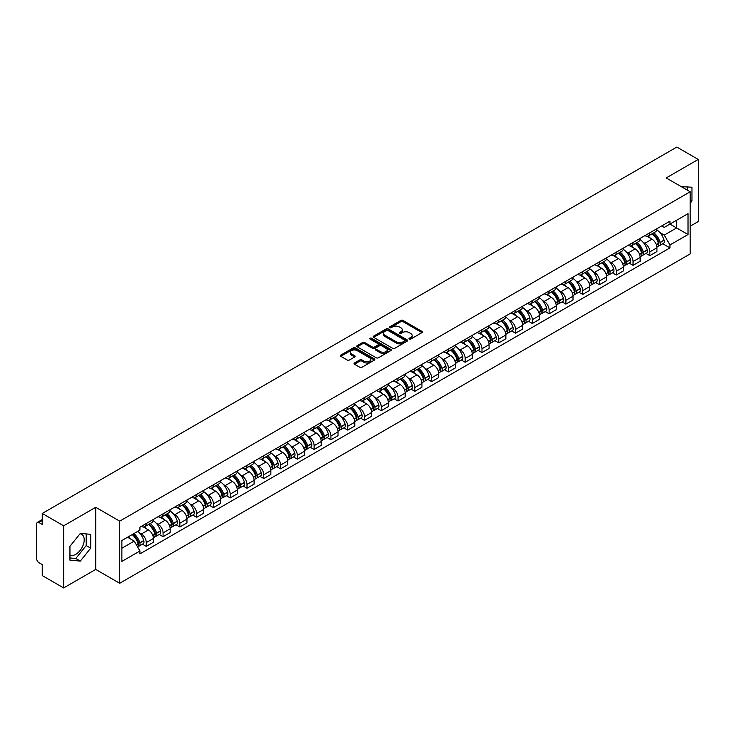 <?xml version="1.0" encoding="UTF-8"?>
<svg xmlns="http://www.w3.org/2000/svg" width="735" height="735" viewBox="0 0 735 735"><rect width="100%" height="100%" fill="white"/><g stroke="black" fill="none" stroke-linecap="round" stroke-linejoin="round"><path stroke-width="1.1" d="M409.276 339.101A1.047 0.606 0 0 0 410.755 339.101L421.982 332.615A1.498 0.864 0 0 0 422.414 332.009A1.498 0.864 0 0 0 421.982 331.402L402.964 320.423A1.498 0.864 0 0 0 400.851 320.423L389.633 326.9A1.047 0.606 0 0 0 391.112 327.755L392.563 326.919A4.777 2.756 0 0 1 399.325 326.919L400.906 327.828A4.777 2.756 0 0 1 402.311 329.785A4.777 2.756 0 0 1 400.906 331.733L399.454 332.569A1.047 0.606 0 0 0 400.933 333.424L402.385 332.587A4.777 2.756 0 0 1 409.147 332.587L410.727 333.506A4.777 2.756 0 0 1 412.133 335.454A4.777 2.756 0 0 1 410.727 337.402L409.276 338.247A1.047 0.606 0 0 0 409.276 339.101L409.276 338.247M681.373 186.708A11.87 6.854 -60 0 1 682.99 187.232A11.87 6.854 -60 0 1 684.248 188.371M79.986 533.821A11.87 6.854 -60 0 1 81.741 534.354A11.87 6.854 -60 0 1 83.56 543.863A11.87 6.854 -60 0 1 75.806 554.328A11.87 6.854 -60 0 1 69.944 554.953M354.49 362.989A1.498 0.864 0 0 0 354.05 363.595A1.498 0.864 0 0 0 354.49 364.202L359.828 367.279A1.498 0.864 0 0 0 361.932 367.279L374.4 360.086A1.498 0.864 0 0 0 374.841 359.479A1.498 0.864 0 0 0 374.4 358.873L355.391 347.894A1.498 0.864 0 0 0 353.278 347.894L340.81 355.088A1.498 0.864 0 0 0 340.378 355.694A1.498 0.864 0 0 0 340.81 356.31L347.26 360.031A1.498 0.864 0 0 0 349.373 360.031L354.702 356.944A1.498 0.864 0 0 0 355.143 356.337A1.498 0.864 0 0 0 354.702 355.731L351.505 353.884A3.997 2.306 0 0 1 350.338 352.249A3.997 2.306 0 0 1 352.8 350.126A3.997 2.306 0 0 1 357.155 350.623L369.668 357.844A3.997 2.306 0 0 1 370.844 359.479A3.997 2.306 0 0 1 368.373 361.611A3.997 2.306 0 0 1 364.018 361.106L361.932 359.902A1.498 0.864 0 0 0 359.828 359.902L354.49 362.989L354.49 364.202M119.704 521.152L95.715 507.297L63.651 525.81L42.235 513.453L676.834 147.064L698.25 159.431L666.186 177.944L690.183 191.789L119.704 521.152L119.704 583.278L690.183 253.915L690.183 191.789M392.674 348.316A1.498 0.864 0 0 0 394.778 348.316L407.245 341.123A1.498 0.864 0 0 0 407.686 340.516A1.498 0.864 0 0 0 407.245 339.91L388.236 328.931A1.498 0.864 0 0 0 386.123 328.931L373.656 336.125A1.498 0.864 0 0 0 373.224 336.731A1.498 0.864 0 0 0 373.656 337.347L392.674 348.316M370.431 339.322A1.047 0.606 0 0 1 371.497 339.469L371.497 338.229L390.818 349.391A1.498 0.864 0 0 1 391.259 349.998A1.498 0.864 0 0 1 390.818 350.604L378.36 357.798A1.498 0.864 0 0 1 376.246 357.798L357.238 346.828L362.566 343.769L362.566 342.528L357.238 345.606A1.498 0.864 0 0 0 356.797 346.213A1.498 0.864 0 0 0 357.238 346.828L357.238 345.606M362.566 343.769A1.498 0.864 0 0 1 364.679 343.769L364.679 342.528A1.498 0.864 0 0 0 362.566 342.528M364.679 342.528L372.388 346.975A1.498 0.864 0 0 0 374.501 346.975L378.038 344.935A1.498 0.864 0 0 0 378.479 344.329A1.498 0.864 0 0 0 378.038 343.714L370.017 339.083A1.047 0.606 0 0 1 371.497 338.229M63.651 525.81L63.651 587.936L42.235 575.569L42.235 564.572L38.9 562.652A3.041 1.755 -120 0 1 36.75 558.922L36.75 523.761A3.041 1.755 -120 0 1 37.384 522.374L42.235 519.562M690.183 226.205L698.25 221.547L698.25 159.431M63.651 587.936L95.715 569.423L119.704 583.278M42.235 513.453L42.235 524.45L38.9 522.521A3.041 1.755 -120 0 0 37.384 522.374M649.832 232.793A7.001 4.043 60 0 1 648.38 235.935L655.482 231.837A7.001 4.043 -120 0 0 656.934 228.695M643.088 242.256L644.88 243.294A7.001 4.043 60 0 1 649.832 251.866L656.934 247.768A7.001 4.043 -120 0 0 651.982 239.187L646.901 236.257M656.934 247.768L656.934 251.554L649.832 255.651L645.982 253.428M648.38 235.935A7.001 4.043 60 0 1 644.935 235.623M649.832 251.866L649.832 255.651M633.046 242.486A7.001 4.043 60 0 1 631.595 245.628L638.697 241.53A7.001 4.043 -120 0 0 640.148 238.388M629.197 263.121L633.046 265.344L640.148 261.247L640.148 257.452A7.001 4.043 -120 0 0 635.196 248.88L630.115 245.949M631.595 245.628A7.001 4.043 60 0 1 628.149 245.306M626.303 251.949L628.094 252.978A7.001 4.043 60 0 1 633.046 261.559L633.046 265.344M616.261 252.179A7.001 4.043 60 0 1 614.809 255.321L621.911 251.214A7.001 4.043 -120 0 0 623.363 248.072M612.411 272.814L616.261 275.037L623.363 270.93L623.363 267.145A7.001 4.043 -120 0 0 618.411 258.573L613.33 255.642M614.809 255.321A7.001 4.043 60 0 1 611.364 254.999M609.526 261.642L611.309 262.671A7.001 4.043 60 0 1 616.261 271.243L616.261 275.037M599.475 261.862A7.001 4.043 60 0 1 598.024 265.004L605.125 260.907A7.001 4.043 -120 0 0 606.577 257.764M595.626 282.506L599.475 284.73L606.577 280.623L606.577 276.838A7.001 4.043 -120 0 0 601.625 268.266L596.544 265.326M598.024 265.004A7.001 4.043 60 0 1 594.578 264.692M592.741 271.325L594.523 272.363A7.001 4.043 60 0 1 599.475 280.935L599.475 284.73M582.69 271.555A7.001 4.043 60 0 1 581.238 274.697L588.34 270.599A7.001 4.043 -120 0 0 589.792 267.457M578.84 292.19L582.69 294.413L589.792 290.316L589.792 286.531A7.001 4.043 -120 0 0 584.839 277.959L579.759 275.019M581.238 274.697A7.001 4.043 60 0 1 577.793 274.385M575.955 281.018L577.747 282.056A7.001 4.043 60 0 1 582.69 290.628L582.69 294.413M565.904 281.248A7.001 4.043 60 0 1 564.462 284.39L571.554 280.292A7.001 4.043 -120 0 0 573.006 277.15M562.054 301.883L565.904 304.106L573.006 300.009L573.006 296.214A7.001 4.043 -120 0 0 568.063 287.642L562.973 284.711M564.462 284.39A7.001 4.043 60 0 1 561.007 284.068M559.17 290.711L560.961 291.749A7.001 4.043 60 0 1 565.904 300.321L565.904 304.106M549.118 290.941A7.001 4.043 60 0 1 547.676 294.083L554.778 289.976A7.001 4.043 -120 0 0 556.22 286.834M545.269 311.576L549.118 313.799L556.22 309.701L556.22 305.907A7.001 4.043 -120 0 0 551.278 297.335L546.188 294.404M547.676 294.083A7.001 4.043 60 0 1 544.231 293.761M542.384 300.404L544.176 301.433A7.001 4.043 60 0 1 549.118 310.005L549.118 313.799M532.333 300.624A7.001 4.043 60 0 1 530.89 303.766L537.992 299.669A7.001 4.043 -120 0 0 539.435 296.527M528.483 321.269L532.333 323.492L539.435 319.385L539.435 315.6A7.001 4.043 -120 0 0 534.492 307.028L529.402 304.088M530.89 303.766A7.001 4.043 60 0 1 527.445 303.454M525.599 310.096L527.39 311.125A7.001 4.043 60 0 1 532.333 319.697L532.333 323.492M515.547 310.317A7.001 4.043 60 0 1 514.105 313.459L521.207 309.362A7.001 4.043 -120 0 0 522.649 306.219M511.698 330.952L515.557 333.175L522.649 329.078L522.649 325.293A7.001 4.043 -120 0 0 517.706 316.721L512.617 313.781M514.105 313.459A7.001 4.043 60 0 1 510.66 313.147M508.813 319.78L510.604 320.818A7.001 4.043 60 0 1 515.557 329.39L515.557 333.175M498.771 320.01A7.001 4.043 60 0 1 497.319 323.152L504.421 319.054A7.001 4.043 -120 0 0 505.864 315.912M494.912 340.645L498.771 342.868L505.873 338.771L505.873 334.976A7.001 4.043 -120 0 0 500.921 326.404L495.84 323.473M497.319 323.152A7.001 4.043 60 0 1 493.874 322.84M492.027 329.473L493.819 330.511A7.001 4.043 60 0 1 498.771 339.083L498.771 342.868M481.985 329.703A7.001 4.043 60 0 1 480.534 332.845L487.636 328.738A7.001 4.043 -120 0 0 489.087 325.596M478.127 350.338L481.985 352.561L489.087 348.463L489.087 344.669A7.001 4.043 -120 0 0 484.135 336.097L479.055 333.166M480.534 332.845A7.001 4.043 60 0 1 477.088 332.523M475.242 339.166L477.033 340.195A7.001 4.043 60 0 1 481.985 348.767L481.985 352.561M465.2 339.386A7.001 4.043 60 0 1 463.748 342.528L470.85 338.431A7.001 4.043 -120 0 0 472.302 335.289M461.35 360.031L465.2 362.254L472.302 358.147L472.302 354.362A7.001 4.043 -120 0 0 467.35 345.79L462.269 342.859M463.748 342.528A7.001 4.043 60 0 1 460.303 342.216M458.456 348.859L460.248 349.888A7.001 4.043 60 0 1 465.2 358.459L465.2 362.254M448.414 349.079A7.001 4.043 60 0 1 446.963 352.221L454.065 348.124A7.001 4.043 -120 0 0 455.516 344.981M444.565 369.714L448.414 371.938L455.516 367.84L455.516 364.055A7.001 4.043 -120 0 0 450.564 355.483L445.483 352.543M446.963 352.221A7.001 4.043 60 0 1 443.517 351.909M441.671 358.542L443.462 359.58A7.001 4.043 60 0 1 448.414 368.152L448.414 371.938M431.629 358.772A7.001 4.043 60 0 1 430.177 361.914L437.279 357.816A7.001 4.043 -120 0 0 438.731 354.674M427.779 379.407L431.629 381.63L438.731 377.533L438.731 373.748A7.001 4.043 -120 0 0 433.779 365.166L428.698 362.236M430.177 361.914A7.001 4.043 60 0 1 426.732 361.602M424.885 368.235L426.677 369.273A7.001 4.043 60 0 1 431.629 377.845L431.629 381.63M414.843 368.465A7.001 4.043 60 0 1 413.392 371.607L420.493 367.509A7.001 4.043 -120 0 0 421.945 364.367M410.994 389.1L414.843 391.323L421.945 387.226L421.945 383.431A7.001 4.043 -120 0 0 416.993 374.859L411.912 371.928M413.392 371.607A7.001 4.043 60 0 1 409.946 371.285M408.1 377.928L409.891 378.957A7.001 4.043 60 0 1 414.843 387.538L414.843 391.323M398.058 378.158A7.001 4.043 60 0 1 396.606 381.3L403.708 377.193A7.001 4.043 -120 0 0 405.16 374.051M394.208 398.793L398.058 401.016L405.16 396.918L405.16 393.124A7.001 4.043 -120 0 0 400.207 384.552L395.127 381.621M396.606 381.3A7.001 4.043 60 0 1 393.161 380.978M391.314 387.621L393.106 388.65A7.001 4.043 60 0 1 398.058 397.222L398.058 401.016M381.272 387.841A7.001 4.043 60 0 1 379.82 390.983L386.922 386.886A7.001 4.043 -120 0 0 388.374 383.743M377.423 408.485L381.272 410.709L388.374 406.602L388.374 402.817A7.001 4.043 -120 0 0 383.422 394.245L378.341 391.305M379.82 390.983A7.001 4.043 60 0 1 376.375 390.671M374.528 397.313L376.32 398.342A7.001 4.043 60 0 1 381.272 406.914L381.272 410.709M364.487 397.534A7.001 4.043 60 0 1 363.035 400.676L370.137 396.578A7.001 4.043 -120 0 0 371.588 393.436M360.637 418.169L364.487 420.392L371.588 416.295L371.588 412.51A7.001 4.043 -120 0 0 366.636 403.938L361.556 400.998M363.035 400.676A7.001 4.043 60 0 1 359.59 400.364M357.743 406.997L359.534 408.035A7.001 4.043 60 0 1 364.487 416.607L364.487 420.392M347.701 407.227A7.001 4.043 60 0 1 346.249 410.369L353.351 406.271A7.001 4.043 -120 0 0 354.803 403.129M343.851 427.862L347.701 430.085L354.803 425.988L354.803 422.193A7.001 4.043 -120 0 0 349.851 413.621L344.77 410.69M346.249 410.369A7.001 4.043 60 0 1 342.804 410.047M340.966 416.69L342.749 417.728A7.001 4.043 60 0 1 347.701 426.3L347.701 430.085M330.915 416.92A7.001 4.043 60 0 1 329.464 420.062L336.566 415.955A7.001 4.043 -120 0 0 338.017 412.813M327.066 437.555L330.915 439.778L338.017 435.68L338.017 431.886A7.001 4.043 -120 0 0 333.065 423.314L327.985 420.383M329.464 420.062A7.001 4.043 60 0 1 326.018 419.74M324.181 426.383L325.972 427.412A7.001 4.043 60 0 1 330.915 435.984L330.915 439.778M314.13 426.603A7.001 4.043 60 0 1 312.678 429.745L319.78 425.648A7.001 4.043 -120 0 0 321.232 422.506M310.28 447.248L314.13 449.471L321.232 445.364L321.232 441.579A7.001 4.043 -120 0 0 316.289 433.007L311.199 430.067M312.678 429.745A7.001 4.043 60 0 1 309.233 429.433M307.395 436.075L309.187 437.104A7.001 4.043 60 0 1 314.13 445.676L314.13 449.471M297.344 436.296A7.001 4.043 60 0 1 295.902 439.438L302.995 435.34A7.001 4.043 -120 0 0 304.446 432.198M293.495 456.931L297.344 459.154L304.446 455.057L304.446 451.272A7.001 4.043 -120 0 0 299.503 442.7L294.413 439.76M295.902 439.438A7.001 4.043 60 0 1 292.457 439.126M290.61 445.759L292.401 446.797A7.001 4.043 60 0 1 297.344 455.369L297.344 459.154M280.559 445.989A7.001 4.043 60 0 1 279.116 449.131L286.218 445.033A7.001 4.043 -120 0 0 287.661 441.891M276.709 466.624L280.559 468.847L287.661 464.75L287.661 460.955A7.001 4.043 -120 0 0 282.718 452.383L277.628 449.452M279.116 449.131A7.001 4.043 60 0 1 275.671 448.819M273.824 455.452L275.616 456.49A7.001 4.043 60 0 1 280.559 465.062L280.559 468.847M263.773 455.682A7.001 4.043 60 0 1 262.331 458.824L269.433 454.717A7.001 4.043 -120 0 0 270.875 451.575M259.924 476.317L263.773 478.54L270.875 474.442L270.875 470.648A7.001 4.043 -120 0 0 265.932 462.076L260.842 459.145M262.331 458.824A7.001 4.043 60 0 1 258.885 458.502M257.039 465.145L258.83 466.174A7.001 4.043 60 0 1 263.773 474.746L263.773 478.54M246.997 465.374A7.001 4.043 60 0 1 245.545 468.517L252.647 464.41A7.001 4.043 -120 0 0 254.089 461.268M243.138 486.01L246.997 488.233L254.089 484.126L254.089 480.341A7.001 4.043 -120 0 0 249.147 471.769L244.066 468.838M245.545 468.517A7.001 4.043 60 0 1 242.1 468.195M240.253 474.838L242.045 475.867A7.001 4.043 60 0 1 246.997 484.438L246.997 488.233M230.211 475.058A7.001 4.043 60 0 1 228.76 478.2L235.862 474.103A7.001 4.043 -120 0 0 237.313 470.96M226.352 495.693L230.211 497.917L237.313 493.819L237.313 490.034A7.001 4.043 -120 0 0 232.361 481.462L227.28 478.522M228.76 478.2A7.001 4.043 60 0 1 225.314 477.888M223.468 484.521L225.259 485.559A7.001 4.043 60 0 1 230.211 494.131L230.211 497.917M213.426 484.751A7.001 4.043 60 0 1 211.974 487.893L219.076 483.795A7.001 4.043 -120 0 0 220.528 480.653M209.576 505.386L213.426 507.609L220.528 503.512L220.528 499.726A7.001 4.043 -120 0 0 215.575 491.145L210.495 488.215M211.974 487.893A7.001 4.043 60 0 1 208.529 487.581M206.682 494.214L208.474 495.252A7.001 4.043 60 0 1 213.426 503.824L213.426 507.609M196.64 494.444A7.001 4.043 60 0 1 195.188 497.586L202.29 493.488A7.001 4.043 -120 0 0 203.742 490.346M192.79 515.079L196.64 517.302L203.742 513.205L203.742 509.41A7.001 4.043 -120 0 0 198.79 500.838L193.709 497.907M195.188 497.586A7.001 4.043 60 0 1 191.743 497.264M189.896 503.907L191.688 504.945A7.001 4.043 60 0 1 196.64 513.517L196.64 517.302M179.854 504.137A7.001 4.043 60 0 1 178.403 507.279L185.505 503.172A7.001 4.043 -120 0 0 186.956 500.03M176.005 524.772L179.854 526.995L186.956 522.897L186.956 519.103A7.001 4.043 -120 0 0 182.004 510.531L176.924 507.6M178.403 507.279A7.001 4.043 60 0 1 174.958 506.957M173.111 513.6L174.902 514.629A7.001 4.043 60 0 1 179.854 523.201L179.854 526.995M163.069 513.82A7.001 4.043 60 0 1 161.617 516.962L168.719 512.865A7.001 4.043 -120 0 0 170.171 509.722M159.219 534.464L163.069 536.688L170.171 532.581L170.171 528.796A7.001 4.043 -120 0 0 165.219 520.224L160.138 517.284M161.617 516.962A7.001 4.043 60 0 1 158.172 516.65M156.325 523.292L158.117 524.321A7.001 4.043 60 0 1 163.069 532.893L163.069 536.688M146.283 523.513A7.001 4.043 60 0 1 144.832 526.655L151.934 522.557A7.001 4.043 -120 0 0 153.385 519.415M142.434 544.148L146.283 546.371L153.385 542.274L153.385 538.489A7.001 4.043 -120 0 0 148.433 529.917L143.353 526.977M144.832 526.655A7.001 4.043 60 0 1 141.386 526.343M139.54 532.976L141.331 534.014A7.001 4.043 60 0 1 146.283 542.586L146.283 546.371M661.721 225.93L664.247 227.391L688.024 213.655L676.623 220.243L676.623 227.951L664.247 235.09L659.874 232.563M121.863 548.236L134.229 541.098L139.935 550.974L121.863 561.411L121.863 540.537L139.935 530.1L139.935 527.179L669.952 221.18L669.952 224.092L688.024 234.529L669.952 244.966L664.247 235.09M688.024 213.655L688.024 234.529M139.935 550.974L139.935 553.887L669.952 247.888L669.952 244.966M690.183 203.255L691.957 201.041L691.957 187.204L681.271 186.653M95.715 507.297L95.715 569.423M69.944 560.162L80.326 561.09L90.708 548.172L90.708 534.327L80.326 533.399L69.944 546.316L69.944 560.162M134.229 541.098L127.559 537.239M662.768 243.735L669.952 247.888M687.436 190.209L687.436 186.8M690.183 200.021L691.957 201.041M69.944 557.957L75.806 558.481L86.188 545.563L86.188 533.922M75.806 558.481L80.326 561.09M86.188 545.563L90.708 548.172M409.698 339.248L410.727 338.651A4.777 2.756 0 0 0 412.133 336.694L412.133 335.454M402.311 329.785L402.311 331.026A4.777 2.756 0 0 1 400.906 332.973L399.877 333.571M421.954 332.633L402.964 321.664A1.498 0.864 0 0 0 400.851 321.664L390.055 327.902M407.245 339.91L407.245 341.123L388.236 330.171A1.498 0.864 0 0 0 386.123 330.171L373.683 337.356M404.608 340.939A1.047 0.606 0 0 0 404.608 340.084L387.915 330.456A1.047 0.606 0 0 0 386.435 330.456L384.91 331.338A4.777 2.756 0 0 0 383.505 333.286A4.777 2.756 0 0 0 384.91 335.243L396.312 341.83A4.777 2.756 0 0 0 403.074 341.83L404.608 340.939L404.608 342.188A1.047 0.606 0 0 0 404.911 341.757L404.911 340.516M383.505 333.286L383.505 334.535A4.777 2.756 0 0 0 384.91 336.483L384.91 335.243M404.608 342.188L403.074 343.07A4.777 2.756 0 0 1 396.312 343.07L384.91 336.483M364.679 343.769L372.388 348.225A1.498 0.864 0 0 0 374.501 348.225L378.038 346.176A1.498 0.864 0 0 0 378.479 345.569L378.479 344.329M371.497 339.469L390.799 350.623M380.39 351.596A3.997 2.306 0 0 0 384.745 352.102A3.997 2.306 0 0 0 387.216 349.97A3.997 2.306 0 0 0 386.04 348.335L381.63 345.79A1.498 0.864 0 0 0 379.517 345.79L375.98 347.83A1.498 0.864 0 0 0 375.548 348.445A1.498 0.864 0 0 0 375.98 349.051L380.39 351.596L380.39 352.837A3.997 2.306 0 0 0 384.745 353.342A3.997 2.306 0 0 0 387.216 351.211L387.216 349.97M375.548 348.445L375.548 349.685A1.498 0.864 0 0 0 375.98 350.292L375.98 349.051M380.39 352.837L375.98 350.292M370.844 359.479L370.844 360.72A3.997 2.306 0 0 1 368.373 362.851A3.997 2.306 0 0 1 364.018 362.355L361.932 361.151A1.498 0.864 0 0 0 359.828 361.151L354.509 364.22M350.338 352.249L350.338 353.498A3.997 2.306 0 0 0 351.505 355.124L351.505 353.884M354.683 356.962L351.505 355.124M374.4 358.873L374.4 360.086L355.391 349.134A1.498 0.864 0 0 0 353.278 349.134L340.838 356.319M652.478 233.574A9.583 5.531 60 0 1 652.524 233.601A9.583 5.531 60 0 1 658.826 242.201L658.882 242.403A1.865 1.075 60 0 1 658.588 243.864A1.865 1.075 60 0 1 658.551 243.891M652.055 233.813A11.567 6.679 60 0 1 658.413 243.358L658.468 243.551A3.84 2.214 60 0 1 657.862 246.574L656.906 247.125M658.514 245.72A3.84 2.214 -120 0 0 659.58 245.582A3.84 2.214 -120 0 0 660.186 242.559L660.131 242.366A11.567 6.679 -120 0 0 653.773 232.82M656.787 229.917A11.567 6.679 60 0 1 664.054 240.097L664.118 240.29A3.84 2.214 60 0 1 663.512 243.313L659.58 245.582M648.114 236.073A11.567 6.679 60 0 1 650.521 238.351M656.144 238.36L657.623 239.215M635.692 243.267A9.583 5.531 60 0 1 635.738 243.294A9.583 5.531 60 0 1 642.041 251.894L642.105 252.096A1.865 1.075 60 0 1 641.802 253.557A1.865 1.075 60 0 1 641.765 253.575M635.27 243.506A11.567 6.679 60 0 1 641.627 253.051L641.683 253.244A3.84 2.214 60 0 1 641.076 256.267L640.121 256.818M641.728 255.412A3.84 2.214 -120 0 0 642.794 255.265A3.84 2.214 -120 0 0 643.401 252.252L643.346 252.05A11.567 6.679 -120 0 0 636.988 242.513M640.001 239.61A11.567 6.679 60 0 1 647.269 249.79L647.333 249.983A3.84 2.214 60 0 1 646.726 253.005L642.794 255.265M631.328 245.756A11.567 6.679 60 0 1 633.735 248.044M639.358 248.053L640.837 248.908M618.907 252.95A9.583 5.531 60 0 1 618.953 252.978A9.583 5.531 60 0 1 625.255 261.587L625.32 261.779A1.865 1.075 60 0 1 625.026 263.249A1.865 1.075 60 0 1 624.98 263.268M618.484 253.198A11.567 6.679 60 0 1 624.842 262.735L624.897 262.937A3.84 2.214 60 0 1 624.291 265.951L623.335 266.502M624.943 265.105A3.84 2.214 -120 0 0 626.009 264.958A3.84 2.214 -120 0 0 626.615 261.945L626.56 261.743A11.567 6.679 -120 0 0 620.202 252.206M623.216 249.303A11.567 6.679 60 0 1 630.492 259.473L630.547 259.675A3.84 2.214 60 0 1 629.941 262.689L626.009 264.958M614.543 255.449A11.567 6.679 60 0 1 616.959 257.728M622.582 257.746L624.052 258.601M602.121 262.643A9.583 5.531 60 0 1 602.167 262.671A9.583 5.531 60 0 1 608.479 271.279L608.534 271.472A1.865 1.075 60 0 1 608.24 272.933A1.865 1.075 60 0 1 608.194 272.961M601.699 262.891A11.567 6.679 60 0 1 608.056 272.428L608.111 272.63A3.84 2.214 60 0 1 607.505 275.643L606.55 276.195M608.157 274.798A3.84 2.214 -120 0 0 609.223 274.651A3.84 2.214 -120 0 0 609.829 271.638L609.774 271.435A11.567 6.679 -120 0 0 603.417 261.89M606.43 258.996A11.567 6.679 60 0 1 613.707 269.166L613.762 269.368A3.84 2.214 60 0 1 613.155 272.382L609.223 274.651M597.757 265.142A11.567 6.679 60 0 1 600.173 267.421M605.796 267.439L607.266 268.284M585.336 272.336A9.583 5.531 60 0 1 585.382 272.363A9.583 5.531 60 0 1 591.693 280.963L591.749 281.165A1.865 1.075 60 0 1 591.454 282.626A1.865 1.075 60 0 1 591.409 282.653M584.913 272.575A11.567 6.679 60 0 1 591.271 282.121L591.326 282.323A3.84 2.214 60 0 1 590.72 285.336L589.764 285.887M591.372 284.482A3.84 2.214 -120 0 0 592.438 284.344A3.84 2.214 -120 0 0 593.044 281.321L592.989 281.128A11.567 6.679 -120 0 0 586.64 271.582M589.645 268.688A11.567 6.679 60 0 1 596.921 278.859L596.976 279.061A3.84 2.214 60 0 1 596.37 282.075L592.438 284.344M580.972 274.835A11.567 6.679 60 0 1 583.388 277.113M589.011 277.132L590.481 277.977M568.55 282.029A9.583 5.531 60 0 1 568.596 282.056A9.583 5.531 60 0 1 574.908 290.656L574.963 290.858A1.865 1.075 60 0 1 574.669 292.319A1.865 1.075 60 0 1 574.623 292.337M568.127 282.268A11.567 6.679 60 0 1 574.485 291.813L574.54 292.006A3.84 2.214 60 0 1 573.934 295.029L572.978 295.58M574.595 294.175A3.84 2.214 -120 0 0 575.652 294.028A3.84 2.214 -120 0 0 576.258 291.014L576.203 290.812A11.567 6.679 -120 0 0 569.855 281.275M572.859 278.372A11.567 6.679 60 0 1 580.135 288.552L580.191 288.745A3.84 2.214 60 0 1 579.584 291.767L575.652 294.028M564.186 284.519A11.567 6.679 60 0 1 566.602 286.806M572.225 286.815L573.695 287.67M551.764 291.721A9.583 5.531 60 0 1 551.81 291.749A9.583 5.531 60 0 1 558.122 300.349L558.177 300.541A1.865 1.075 60 0 1 557.883 302.012A1.865 1.075 60 0 1 557.837 302.03M551.342 291.96A11.567 6.679 60 0 1 557.7 301.497L557.755 301.699A3.84 2.214 60 0 1 557.148 304.713L556.193 305.264M557.81 303.867A3.84 2.214 -120 0 0 558.866 303.72A3.84 2.214 -120 0 0 559.482 300.707L559.418 300.505A11.567 6.679 -120 0 0 553.069 290.968M556.073 288.065A11.567 6.679 60 0 1 563.35 298.235L563.405 298.438A3.84 2.214 60 0 1 562.799 301.451L558.866 303.72M547.4 294.211A11.567 6.679 60 0 1 549.817 296.49M555.439 296.508L556.909 297.363M534.979 301.405A9.583 5.531 60 0 1 535.025 301.433A9.583 5.531 60 0 1 541.337 310.041L541.392 310.234A1.865 1.075 60 0 1 541.098 311.704A1.865 1.075 60 0 1 541.052 311.723M534.556 301.653A11.567 6.679 60 0 1 540.914 311.19L540.969 311.392A3.84 2.214 60 0 1 540.363 314.405L539.407 314.957M541.024 313.56A3.84 2.214 -120 0 0 542.09 313.413A3.84 2.214 -120 0 0 542.696 310.4L542.632 310.198A11.567 6.679 -120 0 0 536.284 300.652M539.297 297.758A11.567 6.679 60 0 1 546.564 307.928L546.62 308.13A3.84 2.214 60 0 1 546.013 311.144L542.09 313.413M530.615 303.904A11.567 6.679 60 0 1 533.031 306.183M538.654 306.201L540.124 307.055M518.193 311.098A9.583 5.531 60 0 1 518.239 311.125A9.583 5.531 60 0 1 524.551 319.725L524.606 319.927A1.865 1.075 60 0 1 524.312 321.388A1.865 1.075 60 0 1 524.266 321.415M517.771 311.337A11.567 6.679 60 0 1 524.129 320.883L524.184 321.085A3.84 2.214 60 0 1 523.577 324.098L522.622 324.649M524.239 323.244A3.84 2.214 -120 0 0 525.304 323.106A3.84 2.214 -120 0 0 525.911 320.083L525.847 319.89A11.567 6.679 -120 0 0 519.498 310.345M522.511 307.45A11.567 6.679 60 0 1 529.779 317.621L529.834 317.823A3.84 2.214 60 0 1 529.228 320.837L525.304 323.106M513.829 313.597A11.567 6.679 60 0 1 516.246 315.875M521.868 315.894L523.338 316.739M501.408 320.791A9.583 5.531 60 0 1 501.454 320.818A9.583 5.531 60 0 1 507.766 329.418L507.821 329.62A1.865 1.075 60 0 1 507.527 331.081A1.865 1.075 60 0 1 507.481 331.099M500.985 321.03A11.567 6.679 60 0 1 507.343 330.575L507.398 330.768A3.84 2.214 60 0 1 506.792 333.791L505.836 334.342M507.453 332.937A3.84 2.214 -120 0 0 508.519 332.799A3.84 2.214 -120 0 0 509.125 329.776L509.07 329.583A11.567 6.679 -120 0 0 502.712 320.037M505.726 317.134A11.567 6.679 60 0 1 512.993 327.314L513.048 327.507A3.84 2.214 60 0 1 512.442 330.529L508.519 332.799M497.044 323.29A11.567 6.679 60 0 1 499.46 325.568M505.083 325.577L506.553 326.432M484.622 330.484A9.583 5.531 60 0 1 484.668 330.511A9.583 5.531 60 0 1 490.98 339.111L491.035 339.313A1.865 1.075 60 0 1 490.741 340.774A1.865 1.075 60 0 1 490.695 340.792M484.209 330.722A11.567 6.679 60 0 1 490.557 340.268L490.612 340.461A3.84 2.214 60 0 1 490.006 343.475L489.051 344.035M490.668 342.629A3.84 2.214 -120 0 0 491.733 342.482A3.84 2.214 -120 0 0 492.34 339.469L492.285 339.267A11.567 6.679 -120 0 0 485.927 329.73M488.94 326.827A11.567 6.679 60 0 1 496.208 337.007L496.263 337.2A3.84 2.214 60 0 1 495.656 340.222L491.733 342.482M480.258 332.973A11.567 6.679 60 0 1 482.674 335.252M488.297 335.27L489.776 336.125M467.837 340.167A9.583 5.531 60 0 1 467.883 340.195A9.583 5.531 60 0 1 474.194 348.803L474.25 348.996A1.865 1.075 60 0 1 473.956 350.466A1.865 1.075 60 0 1 473.919 350.485M467.423 340.415A11.567 6.679 60 0 1 473.772 349.952L473.827 350.154A3.84 2.214 60 0 1 473.221 353.167L472.265 353.719M473.882 352.322A3.84 2.214 -120 0 0 474.948 352.175A3.84 2.214 -120 0 0 475.554 349.162L475.499 348.96A11.567 6.679 -120 0 0 469.141 339.423M472.155 336.52A11.567 6.679 60 0 1 479.422 346.69L479.477 346.892A3.84 2.214 60 0 1 478.871 349.906L474.948 352.175M463.473 342.666A11.567 6.679 60 0 1 465.889 344.945M471.512 344.963L472.991 345.817M451.051 349.86A9.583 5.531 60 0 1 451.106 349.888A9.583 5.531 60 0 1 457.409 358.487L457.464 358.689A1.865 1.075 60 0 1 457.17 360.15A1.865 1.075 60 0 1 457.133 360.178M450.638 350.099A11.567 6.679 60 0 1 456.986 359.645L457.051 359.847A3.84 2.214 60 0 1 456.435 362.86L455.479 363.412M457.096 362.015A3.84 2.214 -120 0 0 458.162 361.868A3.84 2.214 -120 0 0 458.769 358.855L458.713 358.652A11.567 6.679 -120 0 0 452.356 349.107M455.369 346.213A11.567 6.679 60 0 1 462.637 356.383L462.692 356.585A3.84 2.214 60 0 1 462.085 359.599L458.162 361.868M446.687 352.359A11.567 6.679 60 0 1 449.103 354.637M454.726 354.656L456.205 355.501M434.266 359.553A9.583 5.531 60 0 1 434.321 359.58A9.583 5.531 60 0 1 440.623 368.18L440.678 368.382A1.865 1.075 60 0 1 440.384 369.843A1.865 1.075 60 0 1 440.348 369.87M433.852 359.792A11.567 6.679 60 0 1 440.201 369.337L440.265 369.53A3.84 2.214 60 0 1 439.659 372.553L438.703 373.104M440.311 371.699A3.84 2.214 -120 0 0 441.377 371.561A3.84 2.214 -120 0 0 441.983 368.538L441.928 368.345A11.567 6.679 -120 0 0 435.57 358.799M438.584 355.905A11.567 6.679 60 0 1 445.851 366.076L445.906 366.269A3.84 2.214 60 0 1 445.3 369.292L441.377 371.561M429.901 362.052A11.567 6.679 60 0 1 432.318 364.33M437.941 364.349L439.42 365.194M417.48 369.246A9.583 5.531 60 0 1 417.535 369.273A9.583 5.531 60 0 1 423.838 377.873L423.893 378.075A1.865 1.075 60 0 1 423.599 379.536A1.865 1.075 60 0 1 423.562 379.554M417.067 369.485A11.567 6.679 60 0 1 423.424 379.03L423.479 379.223A3.84 2.214 60 0 1 422.873 382.246L421.918 382.797M423.525 381.392A3.84 2.214 -120 0 0 424.591 381.244A3.84 2.214 -120 0 0 425.197 378.231L425.142 378.029A11.567 6.679 -120 0 0 418.785 368.492M421.798 365.589A11.567 6.679 60 0 1 429.065 375.769L429.121 375.962A3.84 2.214 60 0 1 428.514 378.984L424.591 381.244M413.116 371.735A11.567 6.679 60 0 1 415.532 374.023M421.155 374.032L422.634 374.887M400.694 378.929A9.583 5.531 60 0 1 400.75 378.957A9.583 5.531 60 0 1 407.052 387.565L407.107 387.758A1.865 1.075 60 0 1 406.813 389.228A1.865 1.075 60 0 1 406.777 389.247M400.281 379.177A11.567 6.679 60 0 1 406.639 388.714L406.694 388.916A3.84 2.214 60 0 1 406.087 391.93L405.132 392.481M406.74 391.084A3.84 2.214 -120 0 0 407.806 390.937A3.84 2.214 -120 0 0 408.412 387.924L408.357 387.722A11.567 6.679 -120 0 0 401.999 378.185M405.013 375.282A11.567 6.679 60 0 1 412.28 385.452L412.344 385.654A3.84 2.214 60 0 1 411.729 388.668L407.806 390.937M396.34 381.428A11.567 6.679 60 0 1 398.747 383.707M404.369 383.725L405.849 384.58M383.918 388.622A9.583 5.531 60 0 1 383.964 388.65A9.583 5.531 60 0 1 390.267 397.258L390.331 397.451A1.865 1.075 60 0 1 390.028 398.912A1.865 1.075 60 0 1 389.991 398.94M383.495 388.87A11.567 6.679 60 0 1 389.853 398.407L389.908 398.609A3.84 2.214 60 0 1 389.302 401.622L388.346 402.174M389.954 400.777A3.84 2.214 -120 0 0 391.02 400.63A3.84 2.214 -120 0 0 391.626 397.617L391.571 397.414A11.567 6.679 -120 0 0 385.213 387.869M388.227 384.975A11.567 6.679 60 0 1 395.494 395.145L395.559 395.347A3.84 2.214 60 0 1 394.952 398.361L391.02 400.63M379.554 391.121A11.567 6.679 60 0 1 381.961 393.4M387.584 393.418L389.063 394.263M367.132 398.315A9.583 5.531 60 0 1 367.178 398.342A9.583 5.531 60 0 1 373.481 406.942L373.545 407.144A1.865 1.075 60 0 1 373.251 408.605A1.865 1.075 60 0 1 373.205 408.632M366.71 398.554A11.567 6.679 60 0 1 373.068 408.1L373.123 408.302A3.84 2.214 60 0 1 372.516 411.315L371.561 411.866M373.169 410.461A3.84 2.214 -120 0 0 374.234 410.323A3.84 2.214 -120 0 0 374.841 407.3L374.786 407.107A11.567 6.679 -120 0 0 368.428 397.562M371.441 394.667A11.567 6.679 60 0 1 378.718 404.838L378.773 405.04A3.84 2.214 60 0 1 378.167 408.054L374.234 410.323M362.768 400.814A11.567 6.679 60 0 1 365.185 403.092M370.808 403.111L372.277 403.956M350.347 408.008A9.583 5.531 60 0 1 350.393 408.035A9.583 5.531 60 0 1 356.695 416.635L356.76 416.837A1.865 1.075 60 0 1 356.466 418.298A1.865 1.075 60 0 1 356.42 418.316M349.924 408.247A11.567 6.679 60 0 1 356.282 417.792L356.337 417.985A3.84 2.214 60 0 1 355.731 421.008L354.775 421.559M356.383 420.154A3.84 2.214 -120 0 0 357.449 420.007A3.84 2.214 -120 0 0 358.055 416.993L358 416.8A11.567 6.679 -120 0 0 351.642 407.254M354.656 404.351A11.567 6.679 60 0 1 361.932 414.531L361.987 414.724A3.84 2.214 60 0 1 361.381 417.746L357.449 420.007M345.983 410.507A11.567 6.679 60 0 1 348.399 412.785M354.022 412.794L355.492 413.649M333.561 417.7A9.583 5.531 60 0 1 333.607 417.728A9.583 5.531 60 0 1 339.919 426.328L339.974 426.52A1.865 1.075 60 0 1 339.68 427.99A1.865 1.075 60 0 1 339.634 428.009M333.139 417.939A11.567 6.679 60 0 1 339.496 427.476L339.552 427.678A3.84 2.214 60 0 1 338.945 430.692L337.99 431.243M339.598 429.846A3.84 2.214 -120 0 0 340.663 429.699A3.84 2.214 -120 0 0 341.27 426.686L341.215 426.484A11.567 6.679 -120 0 0 334.857 416.947M337.87 414.044A11.567 6.679 60 0 1 345.147 424.214L345.202 424.417A3.84 2.214 60 0 1 344.596 427.43L340.663 429.699M329.197 420.19A11.567 6.679 60 0 1 331.614 422.469M337.236 422.487L338.706 423.342M316.776 427.384A9.583 5.531 60 0 1 316.822 427.412A9.583 5.531 60 0 1 323.134 436.02L323.189 436.213A1.865 1.075 60 0 1 322.895 437.683A1.865 1.075 60 0 1 322.849 437.702M316.353 427.632A11.567 6.679 60 0 1 322.711 437.169L322.766 437.371A3.84 2.214 60 0 1 322.16 440.384L321.204 440.936M322.821 439.539A3.84 2.214 -120 0 0 323.878 439.392A3.84 2.214 -120 0 0 324.484 436.379L324.429 436.177A11.567 6.679 -120 0 0 318.08 426.631M321.085 423.737A11.567 6.679 60 0 1 328.361 433.907L328.416 434.109A3.84 2.214 60 0 1 327.81 437.123L323.878 439.392M312.412 429.883A11.567 6.679 60 0 1 314.828 432.162M320.451 432.18L321.921 433.034M299.99 437.077A9.583 5.531 60 0 1 300.036 437.104A9.583 5.531 60 0 1 306.348 445.704L306.403 445.906A1.865 1.075 60 0 1 306.109 447.367A1.865 1.075 60 0 1 306.063 447.394M299.568 437.316A11.567 6.679 60 0 1 305.925 446.862L305.981 447.064A3.84 2.214 60 0 1 305.374 450.077L304.419 450.628M306.036 449.232A3.84 2.214 -120 0 0 307.092 449.085A3.84 2.214 -120 0 0 307.699 446.062L307.643 445.869A11.567 6.679 -120 0 0 301.295 436.324M304.299 433.429A11.567 6.679 60 0 1 311.576 443.6L311.631 443.802A3.84 2.214 60 0 1 311.024 446.816L307.092 449.085M295.626 439.576A11.567 6.679 60 0 1 298.042 441.854M303.665 441.873L305.135 442.718M283.205 446.77A9.583 5.531 60 0 1 283.251 446.797A9.583 5.531 60 0 1 289.562 455.397L289.618 455.599A1.865 1.075 60 0 1 289.324 457.06A1.865 1.075 60 0 1 289.278 457.087M282.782 447.009A11.567 6.679 60 0 1 289.14 456.554L289.195 456.747A3.84 2.214 60 0 1 288.589 459.77L287.633 460.321M289.25 458.916A3.84 2.214 -120 0 0 290.307 458.778A3.84 2.214 -120 0 0 290.922 455.755L290.858 455.562A11.567 6.679 -120 0 0 284.509 446.016M287.523 443.113A11.567 6.679 60 0 1 294.79 453.293L294.845 453.486A3.84 2.214 60 0 1 294.239 456.508L290.307 458.778M278.841 449.269A11.567 6.679 60 0 1 281.257 451.547M286.88 451.556L288.35 452.411M266.419 456.463A9.583 5.531 60 0 1 266.465 456.49A9.583 5.531 60 0 1 272.777 465.09L272.832 465.292A1.865 1.075 60 0 1 272.538 466.753A1.865 1.075 60 0 1 272.492 466.771M265.996 456.701A11.567 6.679 60 0 1 272.354 466.247L272.409 466.44A3.84 2.214 60 0 1 271.803 469.463L270.848 470.014M272.464 468.608A3.84 2.214 -120 0 0 273.53 468.461A3.84 2.214 -120 0 0 274.137 465.448L274.072 465.246A11.567 6.679 -120 0 0 267.724 455.709M270.737 452.806A11.567 6.679 60 0 1 278.005 462.986L278.06 463.179A3.84 2.214 60 0 1 277.453 466.201L273.53 468.461M262.055 458.952A11.567 6.679 60 0 1 264.471 461.231M270.094 461.249L271.564 462.104M249.634 466.146A9.583 5.531 60 0 1 249.679 466.174A9.583 5.531 60 0 1 255.991 474.782L256.046 474.975A1.865 1.075 60 0 1 255.752 476.445A1.865 1.075 60 0 1 255.706 476.464M249.211 466.394A11.567 6.679 60 0 1 255.569 475.931L255.624 476.133A3.84 2.214 60 0 1 255.017 479.146L254.062 479.698M255.679 478.301A3.84 2.214 -120 0 0 256.745 478.154A3.84 2.214 -120 0 0 257.351 475.141L257.296 474.939A11.567 6.679 -120 0 0 250.938 465.402M253.952 462.499A11.567 6.679 60 0 1 261.219 472.669L261.274 472.871A3.84 2.214 60 0 1 260.668 475.885L256.745 478.154M245.269 468.645A11.567 6.679 60 0 1 247.686 470.924M253.309 470.942L254.779 471.796M232.848 475.839A9.583 5.531 60 0 1 232.894 475.867A9.583 5.531 60 0 1 239.206 484.466L239.261 484.668A1.865 1.075 60 0 1 238.967 486.129A1.865 1.075 60 0 1 238.921 486.157M232.425 476.087A11.567 6.679 60 0 1 238.783 485.624L238.838 485.826A3.84 2.214 60 0 1 238.232 488.839L237.276 489.391M238.893 487.994A3.84 2.214 -120 0 0 239.959 487.847A3.84 2.214 -120 0 0 240.565 484.834L240.51 484.631A11.567 6.679 -120 0 0 234.153 475.086M237.166 472.192A11.567 6.679 60 0 1 244.433 482.362L244.489 482.564A3.84 2.214 60 0 1 243.882 485.578L239.959 487.847M228.484 478.338A11.567 6.679 60 0 1 230.9 480.616M236.523 480.635L237.993 481.48M216.062 485.532A9.583 5.531 60 0 1 216.108 485.559A9.583 5.531 60 0 1 222.42 494.159L222.475 494.361A1.865 1.075 60 0 1 222.181 495.822A1.865 1.075 60 0 1 222.145 495.849M215.649 485.771A11.567 6.679 60 0 1 221.998 495.316L222.053 495.509A3.84 2.214 60 0 1 221.446 498.532L220.491 499.083M222.108 497.678A3.84 2.214 -120 0 0 223.174 497.54A3.84 2.214 -120 0 0 223.78 494.517L223.725 494.324A11.567 6.679 -120 0 0 217.367 484.778M220.381 481.884A11.567 6.679 60 0 1 227.648 492.055L227.703 492.257A3.84 2.214 60 0 1 227.097 495.271L223.174 497.54M211.698 488.031A11.567 6.679 60 0 1 214.115 490.309M219.737 490.328L221.217 491.173M199.277 495.225A9.583 5.531 60 0 1 199.332 495.252A9.583 5.531 60 0 1 205.635 503.852L205.69 504.054A1.865 1.075 60 0 1 205.396 505.515A1.865 1.075 60 0 1 205.359 505.533M198.863 495.463A11.567 6.679 60 0 1 205.212 505.009L205.276 505.202A3.84 2.214 60 0 1 204.661 508.225L203.705 508.776M205.322 507.37A3.84 2.214 -120 0 0 206.388 507.224A3.84 2.214 -120 0 0 206.994 504.21L206.939 504.008A11.567 6.679 -120 0 0 200.581 494.471M203.595 491.568A11.567 6.679 60 0 1 210.862 501.748L210.917 501.941A3.84 2.214 60 0 1 210.311 504.963L206.388 507.224M194.913 497.714A11.567 6.679 60 0 1 197.329 500.002M202.952 500.011L204.431 500.866M182.491 504.908A9.583 5.531 60 0 1 182.546 504.945A9.583 5.531 60 0 1 188.849 513.544L188.904 513.737A1.865 1.075 60 0 1 188.61 515.207A1.865 1.075 60 0 1 188.573 515.226M182.078 505.156A11.567 6.679 60 0 1 188.426 514.693L188.491 514.895A3.84 2.214 60 0 1 187.875 517.909L186.929 518.46M188.537 517.063A3.84 2.214 -120 0 0 189.602 516.916A3.84 2.214 -120 0 0 190.209 513.903L190.154 513.701A11.567 6.679 -120 0 0 183.796 504.164M186.809 501.261A11.567 6.679 60 0 1 194.077 511.431L194.132 511.633A3.84 2.214 60 0 1 193.525 514.647L189.602 516.916M178.127 507.407A11.567 6.679 60 0 1 180.544 509.686M186.166 509.704L187.645 510.559M165.706 514.601A9.583 5.531 60 0 1 165.761 514.629A9.583 5.531 60 0 1 172.064 523.237L172.119 523.43A1.865 1.075 60 0 1 171.825 524.9A1.865 1.075 60 0 1 171.788 524.919M165.292 514.849A11.567 6.679 60 0 1 171.641 524.386L171.705 524.588A3.84 2.214 60 0 1 171.099 527.601L170.143 528.153M171.751 526.756A3.84 2.214 -120 0 0 172.817 526.609A3.84 2.214 -120 0 0 173.423 523.596L173.368 523.393A11.567 6.679 -120 0 0 167.01 513.848M170.024 510.954A11.567 6.679 60 0 1 177.291 521.124L177.346 521.326A3.84 2.214 60 0 1 176.74 524.34L172.817 526.609M161.342 517.1A11.567 6.679 60 0 1 163.758 519.379M169.381 519.397L170.86 520.251M148.92 524.294A9.583 5.531 60 0 1 148.975 524.321A9.583 5.531 60 0 1 155.278 532.921L155.333 533.123A1.865 1.075 60 0 1 155.039 534.584A1.865 1.075 60 0 1 155.002 534.611M148.507 524.533A11.567 6.679 60 0 1 154.864 534.079L154.92 534.281A3.84 2.214 60 0 1 154.313 537.294L153.358 537.845M154.966 536.44A3.84 2.214 -120 0 0 156.031 536.302A3.84 2.214 -120 0 0 156.638 533.279L156.583 533.086A11.567 6.679 -120 0 0 150.225 523.54M153.238 520.646A11.567 6.679 60 0 1 160.506 530.817L160.57 531.019A3.84 2.214 60 0 1 159.954 534.033L156.031 536.302M144.556 526.793A11.567 6.679 60 0 1 146.972 529.071M152.595 529.09L154.074 529.935M132.658 534.299A9.583 5.531 60 0 1 138.492 542.614L138.548 542.816A1.865 1.075 60 0 1 138.253 544.277A1.865 1.075 60 0 1 138.217 544.295M132.171 534.584A11.567 6.679 60 0 1 138.079 543.771L138.134 543.964A3.84 2.214 60 0 1 137.601 546.932M138.18 546.133A3.84 2.214 -120 0 0 139.246 545.995A3.84 2.214 -120 0 0 139.852 542.972L139.797 542.779A11.567 6.679 -120 0 0 133.889 533.592M137.822 531.322A11.567 6.679 60 0 1 143.72 540.51L143.784 540.703A3.84 2.214 60 0 1 143.178 543.725L139.246 545.995M128.239 536.853A11.567 6.679 60 0 1 130.187 538.764M135.81 538.773L137.289 539.628M163.069 532.893L170.171 528.796M179.854 523.201L186.956 519.103M196.64 513.517L203.742 509.41M213.426 503.824L220.528 499.726M230.211 494.131L237.313 490.034M246.997 484.438L254.089 480.341M263.773 474.746L270.875 470.648M280.559 465.062L287.661 460.955M297.344 455.369L304.446 451.272M314.13 445.676L321.232 441.579M330.915 435.984L338.017 431.886M347.701 426.3L354.803 422.193M364.487 416.607L371.588 412.51M381.272 406.914L388.374 402.817M398.058 397.222L405.16 393.124M414.843 387.538L421.945 383.431M431.629 377.845L438.731 373.748M448.414 368.152L455.516 364.055M465.2 358.459L472.302 354.362M481.985 348.767L489.087 344.669M498.771 339.083L505.873 334.976M515.557 329.39L522.649 325.293M532.333 319.697L539.435 315.6M549.118 310.005L556.22 305.907M565.904 300.321L573.006 296.214M582.69 290.628L589.792 286.531M599.475 280.935L606.577 276.838M616.261 271.243L623.363 267.145M633.046 261.559L640.148 257.452M146.283 542.586L153.385 538.489M141.331 534.014L148.433 529.917M158.117 524.321L165.219 520.224M174.902 514.629L182.004 510.531M191.688 504.945L198.79 500.838M208.474 495.252L215.575 491.145M225.259 485.559L232.361 481.462M242.045 475.867L249.147 471.769M258.83 466.174L265.932 462.076M275.616 456.49L282.718 452.383M292.401 446.797L299.503 442.7M309.187 437.104L316.289 433.007M325.972 427.412L333.065 423.314M342.749 417.728L349.851 413.621M359.534 408.035L366.636 403.938M376.32 398.342L383.422 394.245M393.106 388.65L400.207 384.552M409.891 378.957L416.993 374.859M426.677 369.273L433.779 365.166M443.462 359.58L450.564 355.483M460.248 349.888L467.35 345.79M477.033 340.195L484.135 336.097M493.819 330.511L500.921 326.404M510.604 320.818L517.706 316.721M527.39 311.125L534.492 307.028M544.176 301.433L551.278 297.335M560.961 291.749L568.063 287.642M577.747 282.056L584.839 277.959M594.523 272.363L601.625 268.266M611.309 262.671L618.411 258.573M628.094 252.978L635.196 248.88M644.88 243.294L651.982 239.187M42.235 520.591L38.9 522.521M410.727 338.651L410.727 337.402M399.454 333.424L399.454 332.569M400.906 332.973L400.906 331.733M389.633 327.755L389.633 326.9M400.851 321.664L400.851 320.423M402.964 321.664L402.964 320.423M421.982 332.615L421.982 331.402M373.656 337.347L373.656 336.125M386.123 330.171L386.123 328.931M388.236 330.171L388.236 328.931M396.312 343.07L396.312 341.83M403.074 343.07L403.074 341.83M372.388 348.225L372.388 346.975M374.501 348.225L374.501 346.975M378.038 346.176L378.038 344.935M390.818 350.604L390.818 349.391M359.828 361.151L359.828 359.902M361.932 361.151L361.932 359.902M364.018 362.355L364.018 361.106M354.702 356.944L354.702 355.731M340.81 356.31L340.81 355.088M353.278 349.134L353.278 347.894M355.391 349.134L355.391 347.894M656.364 244.773L658.468 243.551M660.186 242.559L664.118 240.29M660.131 242.366L664.054 240.097M658.404 243.34L658.973 243.009M656.291 244.58L658.413 243.358M639.579 254.457L641.683 253.244M643.401 252.252L647.333 249.983M643.346 252.05L647.269 249.79M641.618 253.033L642.197 252.702M639.505 254.273L641.627 253.051M622.793 264.15L624.897 262.937M626.615 261.945L630.547 259.675M626.56 261.743L630.492 259.473M622.72 263.957L625.412 262.395M606.007 273.843L608.111 272.63M609.829 271.638L613.762 269.368M609.774 271.435L613.707 269.166M608.047 272.419L608.626 272.088M605.934 273.65L608.056 272.428M589.222 283.535L591.326 282.323M593.044 281.321L596.976 279.061M592.989 281.128L596.921 278.859M589.148 283.342L591.84 281.771M572.436 293.219L574.54 292.006M576.258 291.014L580.191 288.745M576.203 290.812L580.135 288.552M572.363 293.035L575.055 291.464M555.651 302.912L557.755 301.699M559.482 300.707L563.405 298.438M559.418 300.505L563.35 298.235M555.577 302.728L558.269 301.157M538.865 312.605L540.969 311.392M542.696 310.4L546.62 308.13M542.632 310.198L546.564 307.928M538.801 312.412L541.484 310.85M522.08 322.298L524.184 321.085M525.911 320.083L529.834 317.823M525.847 319.89L529.779 317.621M522.015 322.105L524.698 320.534M505.294 331.99L507.398 330.768M509.125 329.776L513.048 327.507M509.07 329.583L512.993 327.314M505.23 331.797L507.913 330.226M488.509 341.674L490.612 340.461M492.34 339.469L496.263 337.2M492.285 339.267L496.208 337.007M488.444 341.49L491.127 339.919M471.732 351.367L473.827 350.154M475.554 349.162L479.477 346.892M475.499 348.96L479.422 346.69M471.659 351.174L474.341 349.612M454.947 361.06L457.051 359.847M458.769 358.855L462.692 356.585M458.713 358.652L462.637 356.383M454.873 360.867L457.556 359.305M438.161 370.752L440.265 369.53M441.983 368.538L445.906 366.269M441.928 368.345L445.851 366.076M438.088 370.559L440.77 368.988M421.375 380.436L423.479 379.223M425.197 378.231L429.121 375.962M425.142 378.029L429.065 375.769M421.302 380.252L423.985 378.681M404.59 390.129L406.694 388.916M408.412 387.924L412.344 385.654M408.357 387.722L412.28 385.452M404.516 389.936L407.199 388.374M387.804 399.822L389.908 398.609M391.626 397.617L395.559 395.347M391.571 397.414L395.494 395.145M389.844 398.398L390.414 398.067M387.731 399.629L389.853 398.407M371.019 409.514L373.123 408.302M374.841 407.3L378.773 405.04M374.786 407.107L378.718 404.838M373.058 408.081L373.637 407.75M370.945 409.321L373.068 408.1M354.233 419.207L356.337 417.985M358.055 416.993L361.987 414.724M358 416.8L361.932 414.531M356.273 417.774L356.852 417.443M354.16 419.014L356.282 417.792M337.448 428.891L339.552 427.678M341.27 426.686L345.202 424.417M341.215 426.484L345.147 424.214M339.487 427.467L340.066 427.136M337.374 428.707L339.496 427.476M320.662 438.584L322.766 437.371M324.484 436.379L328.416 434.109M324.429 436.177L328.361 433.907M322.702 437.16L323.281 436.829M320.589 438.391L322.711 437.169M303.877 448.276L305.981 447.064M307.699 446.062L311.631 443.802M307.643 445.869L311.576 443.6M305.925 446.843L306.495 446.512M303.803 448.084L305.925 446.862M287.091 457.969L289.195 456.747M290.922 455.755L294.845 453.486M290.858 455.562L294.79 453.293M289.14 456.536L289.709 456.205M287.027 457.776L289.14 456.554M270.305 467.653L272.409 466.44M274.137 465.448L278.06 463.179M274.072 465.246L278.005 462.986M272.354 466.229L272.924 465.898M270.241 467.469L272.354 466.247M253.52 477.346L255.624 476.133M257.351 475.141L261.274 472.871M257.296 474.939L261.219 472.669M253.456 477.153L256.138 475.591M236.734 487.039L238.838 485.826M240.565 484.834L244.489 482.564M240.51 484.631L244.433 482.362M236.67 486.846L239.353 485.284M219.949 496.731L222.053 495.509M223.78 494.517L227.703 492.257M223.725 494.324L227.648 492.055M219.884 496.538L222.567 494.967M203.172 506.415L205.276 505.202M206.994 504.21L210.917 501.941M206.939 504.008L210.862 501.748M203.099 506.231L205.782 504.66M186.387 516.108L188.491 514.895M190.209 513.903L194.132 511.633M190.154 513.701L194.077 511.431M186.313 515.915L188.996 514.353M169.601 525.801L171.705 524.588M173.423 523.596L177.346 521.326M173.368 523.393L177.291 521.124M169.528 525.608L172.21 524.046M152.816 535.493L154.92 534.281M156.638 533.279L160.57 531.019M156.583 533.086L160.506 530.817M152.742 535.3L155.425 533.729M136.453 544.938L138.134 543.964M139.852 542.972L143.784 540.703M139.797 542.779L143.72 540.51M136.352 544.764L138.639 543.422"/></g></svg>
